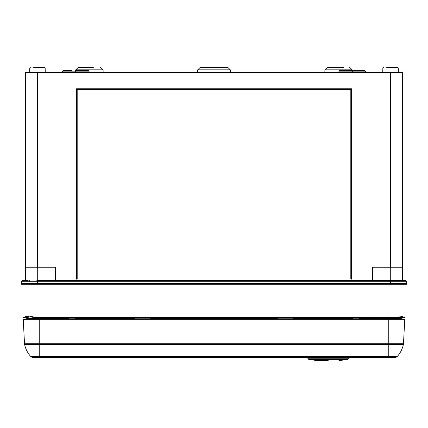 <?xml version="1.0" encoding="UTF-8"?>
<svg xmlns="http://www.w3.org/2000/svg" width="428" height="428" viewBox="0 0 428 428"><rect width="100%" height="100%" fill="white"/><g stroke="black" fill="none" stroke-linecap="round" stroke-linejoin="round"><path stroke-width="0.64" d="M324.852 72.439L324.895 69.828L327.463 67.303L343.812 67.303M33.405 67.303L44.523 67.303L45.165 67.934L45.245 72.439M66.372 70.513L63.184 70.513L62.542 71.144L75.703 71.144L76.344 70.513L88.436 70.513L89.078 71.144L89.099 72.439M89.078 71.144L75.703 71.144L75.681 72.439M338.901 72.439L338.923 71.144L339.565 70.513L351.656 70.513L352.298 71.144L365.459 71.144L364.817 70.513L361.628 70.513M72.086 70.513L63.184 70.513M352.084 71.144L352.726 70.513L355.914 70.513M352.726 70.513L364.817 70.513L365.459 71.144L365.48 72.439M29.655 72.439L29.735 67.934L30.377 67.303M386.505 67.303L397.623 67.303L398.265 67.934L398.345 72.439M22.684 280.447A1.284 1.284 0 0 0 21.4 281.731A1.284 1.284 0 0 1 22.684 280.447A1.284 1.284 0 0 0 21.4 281.731A1.284 1.284 0 0 1 22.684 280.447L28.141 280.447M382.755 72.439L382.835 67.934L383.477 67.303M390.55 72.439L390.55 267.222L402.427 267.222L402.427 72.439L37.45 72.439L37.45 267.222L55.619 267.222L55.619 280.447M37.45 267.222L25.573 267.222L25.573 280.447M54.014 280.062L54.014 280.447M29.297 280.062L29.297 280.447M28.013 280.062L28.013 280.447M390.55 267.222L372.381 267.222L372.381 280.447M373.986 280.062L373.986 280.447M402.427 280.447L402.427 267.222M399.987 280.062L399.987 280.447M398.703 280.062L398.703 280.447M220.741 67.303L227.717 67.303L230.285 69.828L197.715 69.828L200.283 67.303L207.259 67.303M200.283 67.303L227.717 67.303L230.285 69.828L230.334 72.439M75.783 70.764L75.799 69.828L78.367 67.303L85.472 67.303M93.432 67.303L78.367 67.303M327.463 67.303L333.284 67.303M37.45 72.439L25.573 72.439L25.573 267.222M390.55 280.447L37.45 280.447L37.45 283.657L406.6 283.657L406.6 281.731A1.284 1.284 0 0 0 405.316 280.447L390.55 280.447L390.55 284.299L21.4 284.299M405.316 280.447A1.284 1.284 0 0 1 406.6 281.731A1.284 1.284 0 0 0 405.316 280.447A1.284 1.284 0 0 1 406.6 281.731L21.4 281.731L21.4 283.657L37.45 283.657L37.45 284.299M76.548 279.163L76.548 88.746L351.452 88.746L351.452 279.163L350.81 279.163L350.81 89.388L77.19 89.388L77.19 279.163L76.548 279.163M25.305 284.299L25.273 283.657L25.305 284.299M402.695 284.299L402.727 283.657L402.695 284.299M33.042 316.779L32.635 316.725M27.863 316.731L28.762 316.645M29.826 316.597L31.982 316.661M23.577 317.683L27.799 316.736L36.942 317.683L38.841 318.427M23.31 317.683L25.776 316.592L27.799 316.736M394.322 317.512L404.851 317.683L402.224 316.592L392.492 317.683L36.942 317.683L34.491 317.02M79.699 318.427L79.699 317.683M130.021 318.427L130.021 317.683M297.979 318.427L297.979 317.683M348.301 318.427L348.301 317.683M46.871 318.427A25.359 25.359 0 0 0 45.978 317.683M395.814 317.683L395.814 318.427M394.579 317.683L394.579 318.427M380.551 318.427L380.546 317.683M396.328 317.683L396.328 318.427L396.328 317.683M406.6 284.299L390.55 284.299M55.169 317.683L55.185 318.427M32.079 316.672L33.165 316.795M372.831 317.683L372.815 318.427M29.8 318.33A4.05 4.05 0 0 0 27.44 317.683A1.284 1.284 0 0 1 26.242 316.982L25.338 317.175M47.722 280.062L47.722 280.447M391.834 280.062L391.834 280.447M32.261 318.427A19.26 19.26 0 0 0 23.251 319.657L24.519 343.775A3.574 3.574 0 0 0 24.583 344.299A3.574 3.574 0 0 1 24.519 343.775L23.251 319.657L24.519 343.775L39.232 343.775L39.232 319.657L23.251 319.657A19.26 19.26 0 0 1 28.334 318.427L39.232 318.427L39.232 319.657L404.749 319.657L403.481 343.775L404.749 319.657A19.26 19.26 0 0 0 399.666 318.427L359.135 318.427L359.135 318.796L352.64 318.796L352.64 318.325L352.64 318.796M30.57 356.289L39.232 356.289L39.232 357.487L33.24 357.487A3.574 3.574 0 0 1 30.57 356.289A25.68 25.68 0 0 1 24.583 344.299A25.68 25.68 0 0 0 30.57 356.289A3.574 3.574 0 0 0 33.24 357.487L388.768 357.487L388.768 318.427M394.76 357.487A3.574 3.574 0 0 0 397.43 356.289A3.574 3.574 0 0 1 394.76 357.487L388.768 357.487M403.481 343.775A3.574 3.574 0 0 1 403.417 344.299A25.68 25.68 0 0 1 397.43 356.289A25.68 25.68 0 0 0 403.417 344.299A3.574 3.574 0 0 0 403.481 343.775L39.232 343.775L39.232 344.299L24.583 344.299M348.82 318.427L297.46 318.427M130.54 318.427L79.18 318.427M75.36 318.796L75.36 318.325L75.36 318.796L68.865 318.796L68.865 318.427L39.232 318.427M293.64 318.796L293.64 318.325L293.64 318.796L277.515 318.796L277.515 318.427L150.485 318.427L150.485 318.796L134.36 318.796L134.36 318.325L134.36 318.796M328.276 360.697L317.683 360.697L328.276 360.697M129.962 317.683L129.946 318.427M128.015 318.427L128.052 317.683M79.774 318.427L79.758 317.683M81.705 318.427L81.668 317.683M348.242 317.683L348.226 318.427M346.295 318.427L346.332 317.683M298.054 318.427L298.038 317.683M299.985 318.427L299.948 317.683M402.176 280.062L402.176 267.222L402.176 280.062L372.446 280.062L372.446 267.222M55.554 267.222L55.554 280.062L25.824 280.062L25.824 267.222L25.824 280.062M324.895 69.828L352.201 69.828L349.633 67.303L352.201 69.828L352.217 70.764M338.923 71.144L352.298 71.144L352.319 72.439M29.735 67.934L45.165 67.934M382.835 67.934L398.265 67.934M75.799 69.828L103.105 69.828L100.537 67.303L103.105 69.828L103.148 72.439M393.412 317.683L393.412 318.427M397.43 356.289L39.232 356.289L39.232 344.299L403.417 344.299M404.749 319.657A19.26 19.26 0 0 0 399.666 318.427M347.852 359.36L338.869 360.697L347.852 359.36L348.756 358.241L347.852 359.36L308.7 359.36L307.796 358.241L348.756 358.241L348.82 357.487M126.19 317.683L126.19 318.427M83.53 317.683L83.53 318.427M344.47 317.683L344.47 318.427M301.81 317.683L301.81 318.427M390.293 280.062L390.293 267.222M37.707 280.062L37.707 267.222M75.917 71.144L75.275 70.513L75.917 71.144M197.715 69.828L197.666 72.439M62.542 71.144L62.52 72.439M36.166 280.062L36.166 280.447M380.278 280.062L380.278 280.447M75.36 318.325L79.18 318.325M130.54 318.325L134.36 318.325M293.64 318.325L297.46 318.325M348.82 318.325L352.64 318.325M308.7 359.36L317.683 360.697L308.7 359.36L307.796 358.241L307.732 357.487"/></g></svg>
